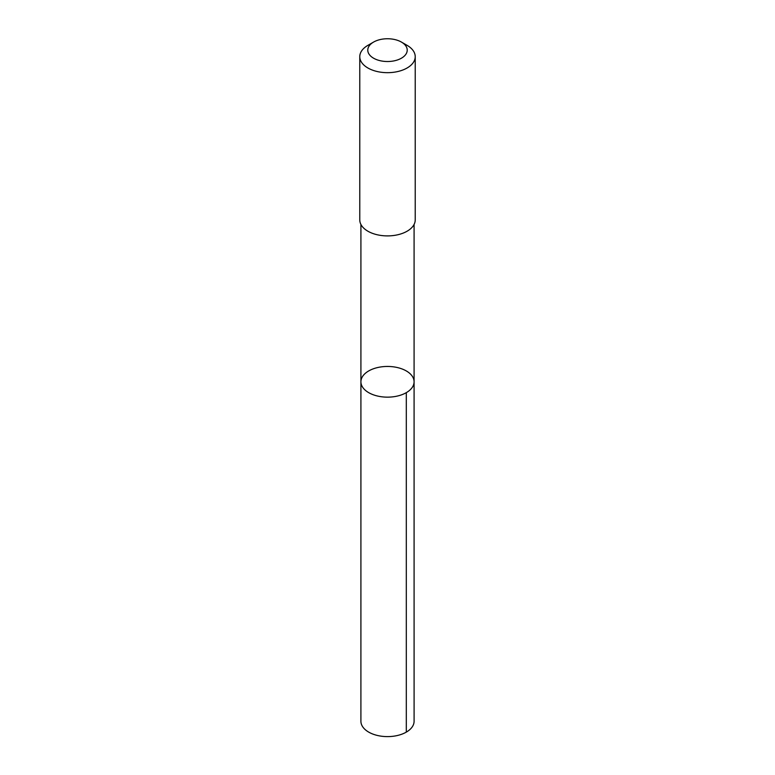 <?xml version="1.0" encoding="UTF-8"?>
<svg xmlns="http://www.w3.org/2000/svg" width="775" height="775" viewBox="0 0 775 775"><rect width="100%" height="100%" fill="white"/><g stroke="black" fill="none" stroke-linecap="round" stroke-linejoin="round"><path stroke-width="1.16" d="M363.388 388.265A26.582 15.345 180 0 1 360.918 381.804A26.582 15.345 180 0 1 387.5 366.449A26.582 15.345 180 0 1 414.082 381.804A26.582 15.345 180 0 1 393.235 396.79A26.582 15.345 180 0 1 363.388 388.265A26.582 15.345 180 0 1 360.918 381.804L360.908 721.263A26.592 15.355 0 0 0 363.388 727.725A26.592 15.355 0 0 0 393.235 736.25A26.592 15.355 0 0 0 414.092 721.263L414.082 381.804A26.582 15.345 180 0 1 393.235 396.79A26.582 15.345 180 0 1 363.388 388.265M373.56 42.082L367.902 45.347A27.726 16.004 0 0 0 359.774 56.672L359.774 219.887A27.726 16.004 0 0 0 387.5 235.9A27.726 16.004 0 0 0 415.226 219.887L415.226 56.672A27.726 16.004 0 0 0 412.639 49.929A27.726 16.004 0 0 0 407.098 45.347L401.44 42.082A19.714 11.383 0 0 0 373.56 42.082A19.714 11.383 0 0 0 372.029 57.195A19.714 11.383 0 0 0 397.837 59.83A19.714 11.383 0 0 0 405.383 45.337A19.714 11.383 0 0 0 401.44 42.082M359.774 56.672A27.726 16.004 0 0 0 387.5 72.676A27.726 16.004 0 0 0 415.226 56.672M406.303 392.654L406.303 732.113M360.918 224.43L360.918 381.804M414.082 224.43L414.082 381.804"/></g></svg>

